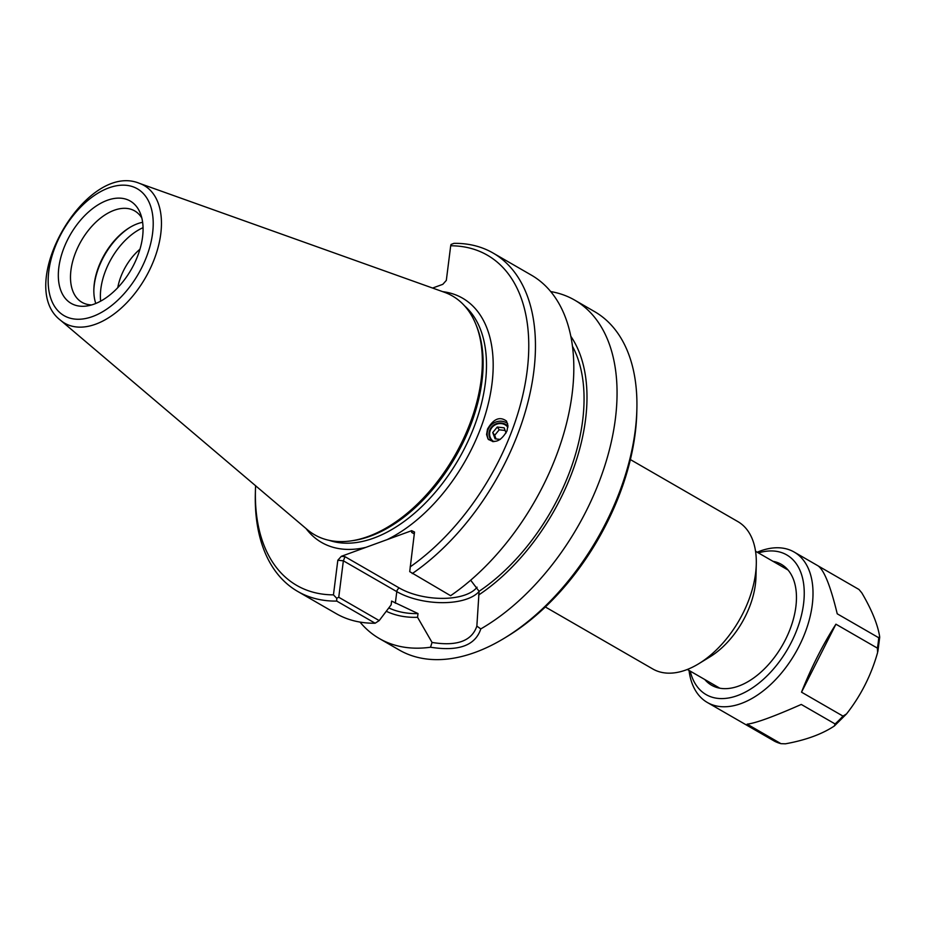 <?xml version="1.0" encoding="UTF-8"?>
<svg xmlns="http://www.w3.org/2000/svg" width="926" height="926" viewBox="0 0 926 926"><rect width="100%" height="100%" fill="white"/><g stroke="black" fill="none" stroke-linecap="round" stroke-linejoin="round"><path stroke-width="1.39" d="M507.876 427.291A10.232 9.538 -35.5 0 0 494.033 425.59A10.232 9.538 -35.5 0 0 491.278 439.26A10.232 9.538 -35.5 0 0 493.836 441.667M139.942 249.233A42.932 25.488 -60 0 0 117.764 287.673M507.645 423.552A12.721 11.841 -35.5 0 0 491.845 424.374A12.721 11.841 -35.5 0 0 488.592 439.665M487.504 429.12C493.465 418.807 499.808 416.133 506.51 421.099L507.934 425.509L506.997 430.914C501.035 441.227 494.704 443.89 487.99 438.924L486.567 434.514L487.504 429.12M630.386 459.585L737.837 521.581A85.076 50.502 120 0 1 756.287 564.131L755.963 577.072A68.235 40.501 120 0 1 755.396 584.445A68.235 40.501 120 0 1 709.906 656.893L698.875 663.653A85.076 50.502 120 0 1 652.795 668.977L545.345 606.981M756.287 564.131A85.076 50.502 120 0 1 755.581 573.31A85.076 50.502 120 0 1 698.875 663.653M505.017 637.783L508.108 635.896A190.64 113.169 -60 0 0 635.19 433.461A190.64 113.169 -60 0 0 636.775 412.88L636.868 409.257A195.374 115.97 120 0 1 635.248 430.335A195.374 115.97 120 0 1 505.017 637.783A195.374 115.97 120 0 1 399.21 649.994L379.336 638.535A195.374 115.97 120 0 1 360.006 622.087M412.244 573.588A195.374 115.97 -60 0 0 528.109 401.514A195.374 115.97 -60 0 0 493.002 252.995L531.362 275.126A195.374 115.97 -60 0 1 566.469 423.645A195.374 115.97 -60 0 1 450.603 595.707L409.72 571.643L414.524 532.033L411.688 530.679L411.665 532.415L414.316 533.77M477.064 587.2A47.029 21.865 7.2 0 1 399.372 588.045L345.039 556.7L343.361 560.809L396.791 591.633A50.178 23.324 -172.8 0 0 479.066 591.494M306.031 528.549A141.018 83.699 -60 0 0 365.967 547.335L341.335 556.318L337.828 560.242L333.453 594.862L336.705 598.254L338.754 597.258L343.361 560.809L337.828 560.242M470.686 580.208L479.089 591.309L476.855 626.115C471.843 641.012 456.912 646.464 432.048 642.447L417.545 617.283L418.02 613.568L391.617 601.078L391.142 604.84L379.197 620.594L338.754 597.258M432.592 288.044L442.813 284.328L446.32 280.404L450.696 245.772L451.043 244.464L453.96 243.353A195.374 115.97 -60 0 1 493.002 252.995M550.692 291.574A195.374 115.97 120 0 1 574.618 300.082A195.374 115.97 120 0 1 615.373 418.865A195.374 115.97 120 0 1 480.791 628.916L476.855 626.115M574.618 300.082L594.48 311.553A195.374 115.97 120 0 1 636.868 409.257M432.048 642.447L430.532 647.228C458.59 651.626 475.339 645.526 480.791 628.916M430.532 647.228A195.374 115.97 120 0 1 379.336 638.535M478.615 595.024A168.497 100.02 -60 0 0 570.81 336.288M450.696 245.772A190.64 113.169 120 0 1 527.125 371.106A190.64 113.169 120 0 1 410.125 566.92M333.453 594.862A190.64 113.169 120 0 1 255.437 490.109A190.64 113.169 120 0 1 255.599 485.768M255.437 490.109L255.344 493.743A195.374 115.97 -60 0 0 297.732 591.448A195.374 115.97 -60 0 0 336.775 601.09L375.134 623.221L379.197 620.594M336.705 598.254L336.775 601.09M297.732 591.448L336.092 613.579A195.374 115.97 -60 0 0 375.134 623.221M411.688 530.679L387.056 539.65A141.018 83.699 -60 0 0 489.044 400.495A141.018 83.699 -60 0 0 442.709 291.655M365.967 547.335L387.056 539.65M60.572 320.292L307.386 529.695A137.858 81.835 -60 0 0 351.359 540.842L353.628 540.506A136.284 80.898 -60 0 0 481.948 381.292A136.284 80.898 -60 0 0 476.878 326.878L476.033 324.748A137.858 81.835 -60 0 0 444.376 292.257L139.56 183.394C86.176 160.881 14.365 285.347 60.572 320.292A79.486 47.18 -60 0 0 119.558 309.597A79.486 47.18 -60 0 0 160.765 233.861A79.486 47.18 -60 0 0 139.56 183.394M351.359 540.842A137.858 81.835 -60 0 0 481.161 379.787A137.858 81.835 -60 0 0 476.033 324.748M143.044 227.68A54.657 32.445 -60 0 0 100.656 301.147M130.08 227.298A54.657 32.445 -60 0 0 93.839 290.116M95.783 303.473A52.77 31.322 120 0 1 93.85 289.398A52.77 31.322 120 0 1 129.466 227.669A52.77 31.322 120 0 1 142.616 222.298M94.139 304.11A59.079 35.072 120 0 1 86.917 305.974A59.079 35.072 120 0 1 70.318 234.683A59.079 35.072 120 0 1 140.358 213.374A59.079 35.072 120 0 1 94.139 304.11M141.828 218.038A52.77 31.322 -60 0 0 134.698 210.908A52.77 31.322 -60 0 0 81.199 240.957A52.77 31.322 -60 0 0 81.963 302.316A52.77 31.322 -60 0 0 91.697 304.92M386.281 611.276A168.497 100.02 -60 0 0 417.545 617.283M479.089 591.309A164.411 97.589 -60 0 0 572.453 346.243M388.793 607.954A164.411 97.589 -60 0 0 418.02 613.568M500.272 439.41L495.086 438.831L492.725 432.558L497.25 427.048L504.138 427.824L506.071 432.951M505.133 430.474L499.207 429.814L494.681 435.313L496.047 438.936M497.25 427.048L499.207 429.814M492.725 432.558L494.681 435.313M507.946 426.377A10.857 10.117 -35.5 0 0 497.042 423.448A10.857 10.117 -35.5 0 0 489.171 432.164A10.857 10.117 -35.5 0 0 492.69 441.621M846.526 713.923L842.996 716.111L801.522 692.173C811.35 667.333 822.82 644.67 835.923 624.193L877.397 648.131L877.617 652.483C871.204 675.239 860.833 695.715 846.526 713.923L834.361 725.984C821.999 734.191 805.689 740.14 785.445 743.809L780.977 743.671L747.155 724.155C755.72 723.171 773.754 716.597 801.268 704.443L835.09 723.947L834.361 725.984M801.522 692.173L835.923 624.193M689.025 670.424A86.847 51.543 -60 0 0 707.348 702.487A86.847 51.543 -60 0 0 770.455 684.708A86.847 51.543 -60 0 0 812.264 604.84A86.847 51.543 -60 0 0 794.149 552.046A86.847 51.543 -60 0 0 757.225 552.22M818.445 566.087L858.992 589.492L861.817 592.883C871.702 609.702 877.64 624.24 879.642 636.498L878.716 637.736L837.231 613.811C830.529 586.042 824.117 570.034 817.971 565.786L794.149 552.046M707.348 702.487L774.506 741.194M879.642 636.498L878.716 637.736A86.847 51.543 -60 0 1 878.195 642.887A86.847 51.543 -60 0 1 877.397 648.131M774.437 741.159L780.977 743.671A86.847 51.543 -60 0 1 774.367 741.124M690.229 671.118A80.643 47.863 -60 0 0 748.798 690.171A80.643 47.863 -60 0 0 803.548 603.949A80.643 47.863 -60 0 0 758.429 552.915M704.802 679.534A69.786 41.427 -60 0 0 749.342 680.853A69.786 41.427 -60 0 0 795.862 606.75A69.786 41.427 -60 0 0 796.441 599.226A69.786 41.427 -60 0 0 773.002 561.33M411.665 532.415L414.292 533.932M399.372 588.045A3.148 1.875 -60 0 0 396.791 591.633L395.333 603.22M345.039 556.7L341.335 556.318M464.62 305.916A136.284 80.898 120 0 1 485.317 383.237A136.284 80.898 120 0 1 383.931 533.758A136.284 80.898 120 0 1 329.332 540.39M152.582 233.306A73.247 43.476 120 0 1 67.714 317.386A73.247 43.476 120 0 1 81.801 205.942A73.247 43.476 120 0 1 152.582 233.306M835.09 723.947A86.847 51.543 -60 0 0 842.996 716.111M687.347 669.463L719.849 688.215M755.547 551.259L788.049 570.011M879.7 637.25L877.894 651.36"/></g></svg>
